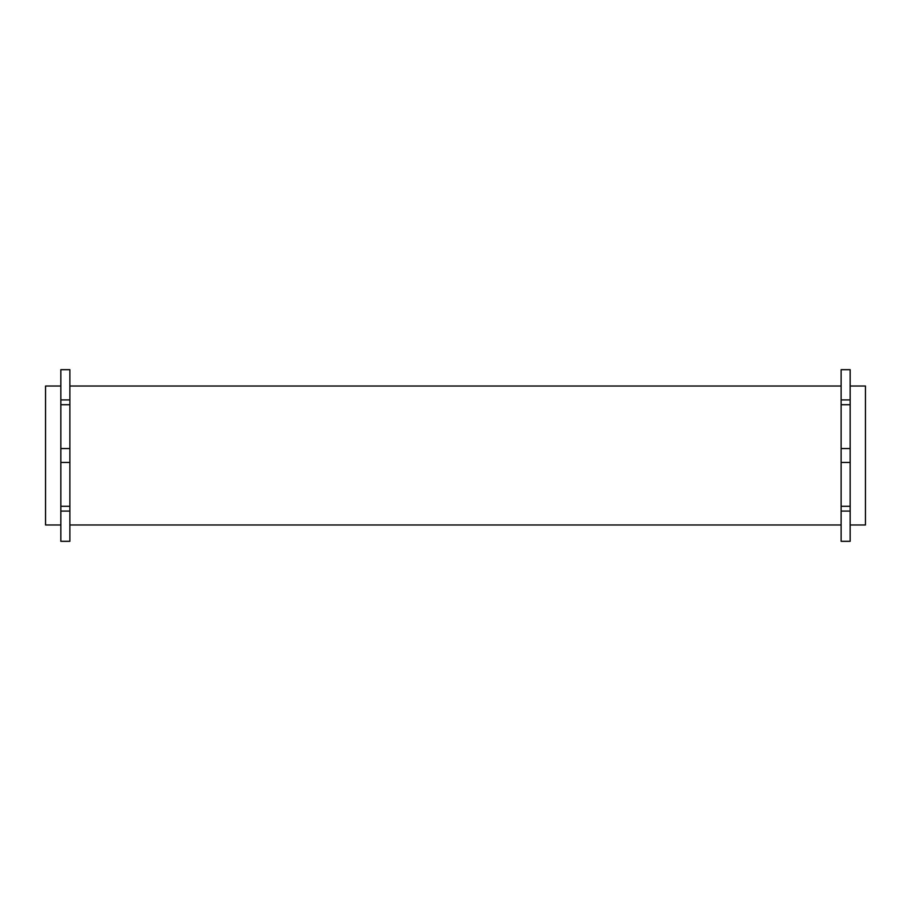 <?xml version="1.0" encoding="UTF-8"?>
<svg xmlns="http://www.w3.org/2000/svg" width="911" height="911" viewBox="0 0 911 911"><rect width="100%" height="100%" fill="white"/><g stroke="black" fill="none" stroke-linecap="round" stroke-linejoin="round"><path stroke-width="1.37" d="M841.126 399.918L850.168 399.918L850.168 369.684L841.126 369.684L841.126 541.316L850.168 541.316L850.168 511.082L841.126 511.082M69.874 399.918L60.832 399.918L60.832 369.684L69.874 369.684L69.874 541.316L60.832 541.316L60.832 511.082L69.874 511.082M850.168 386.013L865.45 386.013L865.45 524.987L850.168 524.987M850.168 399.918L850.168 462.446L841.126 462.446M850.168 462.446L850.168 511.082M850.168 506.288L841.126 506.288M850.168 404.712L841.126 404.712M850.168 448.554L841.126 448.554M60.832 399.918L60.832 506.288L69.874 506.288M60.832 506.288L60.832 511.082M60.832 404.712L69.874 404.712M60.832 448.554L69.874 448.554L60.832 448.554M60.832 462.446L69.874 462.446M60.832 386.013L45.55 386.013L45.55 524.987L60.832 524.987M841.126 386.013L69.874 386.013M841.126 524.987L69.874 524.987"/></g></svg>
